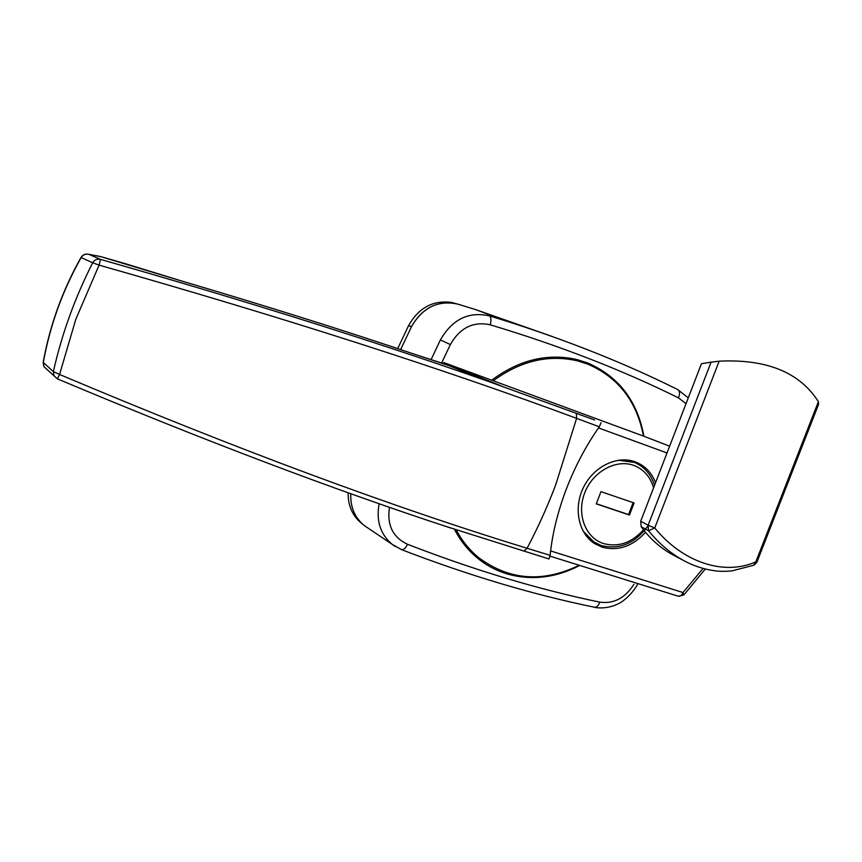 <?xml version="1.0" encoding="UTF-8"?>
<svg xmlns="http://www.w3.org/2000/svg" width="862" height="862" viewBox="0 0 862 862"><rect width="100%" height="100%" fill="white"/><g stroke="black" fill="none" stroke-linecap="round" stroke-linejoin="round"><path stroke-width="1.29" d="M360.769 522.394C353.582 514.636 350.252 505.067 350.78 493.678C350.274 507.039 354.767 517.674 364.27 525.561L392.059 544.267C380.293 534.149 375.994 520.626 379.172 503.71M395.346 546.573L392.059 544.267L401.53 549.633C468.217 575.32 532.5 594.511 594.392 607.214L594.392 607.214C596.633 607.516 598.422 605.835 599.758 602.139C613.701 604.079 625.079 598.142 633.893 584.339M431.011 359.777L440.396 339.93C452.238 319.349 468.529 311.322 489.26 315.837L505.38 320.783C568.08 340.662 625.456 363.548 677.5 389.462L677.737 389.57C679.827 391.025 680.064 393.794 678.448 397.856C622.03 369.917 559.298 345.565 490.252 324.812C473.27 321.149 459.974 327.732 450.363 344.563L441.516 363.236M551.658 336.288L475.555 309.577L457.851 304.135C438.144 299.901 422.682 307.411 411.486 326.666L400.647 349.595L411.486 326.666L408.566 325.62L397.694 348.614M476.417 557.229L481.88 560.16M643.892 436.247C637.384 400.808 618.593 376.36 587.507 362.902L577.131 359.616C547.65 352.924 519.183 359.777 491.728 380.164M454.403 529.236C460.265 540.56 467.85 550.096 477.16 557.854C486.125 565.246 496.092 570.601 507.061 573.92C531.488 580.751 555.71 577.928 579.749 565.44M571.732 358.894L570.407 358.226M389.484 507.298C386.801 525.033 392.813 537.36 407.521 544.278C474.057 570.084 538.136 589.371 599.758 602.139M686.044 403.621L678.448 397.856M493.333 380.756C520.476 360.844 548.555 354.217 577.572 360.876L587.647 364.076C618.237 377.276 636.835 401.283 643.451 436.086L443.833 362.59L455.125 367.395L414.385 354.207C344.951 330.76 267.231 306.312 181.203 280.872L101.123 256.725L88.808 254.312L100.542 259.387C244.215 300.407 372.621 340.759 485.769 380.476L500.994 385.82L455.125 367.395M476.201 555.882L471.913 553.124M579.189 565.267C542.748 582.96 509.173 580.363 478.442 557.466C469.381 549.956 461.957 540.733 456.181 529.818M485.996 380.551L594.532 419.956M669.645 446.182L643.451 436.086M550.139 555.343C552.23 534.16 557.628 512.071 566.323 489.077C575.18 466.126 586.182 445.374 599.316 426.809L576.613 418.361C443.079 368.742 283.91 317.658 99.087 265.119L75.856 319.145L59.575 374.474C235.585 448.79 391.402 506.705 527.048 548.254L550.139 555.343L548.954 558.953L447.615 526.941M655.562 482.698C651.791 472.936 645.379 466.137 636.339 462.269L635.057 461.784C616.944 455.125 593.401 466.708 583.358 487.644C573.122 508.483 578.661 533.987 595.168 543.922L602.226 547.165C618.237 551.324 632.665 546.379 645.53 532.317M601.094 422.682L599.316 426.809M86.631 254.064L88.808 254.312C85.532 253.654 82.967 254.743 81.136 257.598C62.527 290.688 49.921 325.664 43.305 362.536L53.379 371.587C61.773 334.187 74.875 297.907 92.676 262.759L80.985 257.512C62.387 290.591 49.791 325.567 43.186 362.439L43.897 366.641L47.13 369.561M92.676 262.759C94.561 259.828 97.191 258.708 100.542 259.387L99.087 265.119L92.676 262.759M98.44 256.046L97.18 255.809M101.037 256.704L88.7 254.279C85.381 253.633 82.806 254.71 80.985 257.512M43.38 362.072L43.897 366.641L57.398 378.849L53.994 375.778L53.379 371.587L59.575 374.474L57.398 378.849C201.816 439.685 332.969 489.422 450.88 528.072M47.108 369.539L44.544 367.223M550.613 550.926L683.006 592.539L683.835 594.963L678.34 596.235M442.766 363.645L443.833 362.59M101.113 256.725L125.055 263.589M125.475 263.718L181.203 280.872C267.209 306.301 344.94 330.749 414.374 354.207L414.385 354.207M672.414 554.6L683.361 560.386C670.561 553.361 658.956 543.469 648.515 530.723L641.188 526.704C649.851 538.631 660.26 547.93 672.414 554.6L674.623 555.774M641.188 526.704L640.703 521.219L648.149 525.238L711.085 362.137L701.431 363.732L640.703 521.219M818.394 401.692L818.577 404.31L756.976 562.024L755.834 561.862L818.394 401.692C799.807 372.406 766.738 358.894 719.167 361.167L654.754 527.975C683.501 563.101 724.619 575.762 755.834 561.862L753.539 565.3L731.676 570.956C724.716 571.484 719.167 571.431 715.051 570.806C704.092 569.405 693.533 565.935 683.361 560.386M711.085 362.137L719.167 361.167M648.515 530.723L648.149 525.238L654.754 527.975L648.515 530.723M457.851 304.135L454.274 303.273C435.827 301.064 421.561 308.865 411.486 326.666M408.566 325.62C418.587 307.917 432.778 300.17 451.138 302.368L454.705 303.23M362.622 524.182L358.269 520.389C351.276 512.933 347.914 503.72 348.162 492.741M629.842 460.427L634.497 462.441C644.399 466.751 651.079 474.38 654.538 485.349M634.098 502.977L600.965 491.642L596.288 503.861L629.454 515.034L634.098 502.977M596.332 503.72L628.538 514.571L633.128 502.643M628.538 514.571L629.454 515.034M489.26 315.837C491.157 317.044 491.48 320.039 490.252 324.812M450.363 344.563L440.396 339.93M407.521 544.278C405.517 548.286 403.524 550.064 401.53 549.633M550.042 556.162L678.157 596.181C680.107 596.59 681.723 595.383 683.006 592.539L703.069 568.446M667.026 452.97L598.519 427.929M576.355 413.588L576.613 418.361L555.516 485.414C547.058 507.513 537.565 528.46 527.048 548.254L523.859 551.195M618.377 460.222L634.497 462.441M653.568 487.87C650.325 476.751 643.698 469.24 633.678 465.372C615.877 458.799 592.647 471.708 584.651 493.01C576.376 514.215 585.513 537.974 603.605 543.588C618.377 547.445 631.674 542.844 643.494 529.785M601.062 545.495L594.198 542.349L583.024 530.96M688.275 397.856L677.737 389.57C625.64 363.624 568.187 340.705 505.401 320.793L475.555 309.577M594.672 607.268C597.021 608.13 607.494 608.831 616.664 604.488C624.928 601.536 635.38 589.64 637.826 583.574M577.572 360.876L568.349 357.913M478.442 557.466L470.943 552.154M485.769 380.476L448.833 365.585M684.062 594.737L705.288 569.017M414.374 354.207L448.682 365.542M754.519 564.869L756.933 562.121M454.274 303.273L451.138 302.368M360.866 522.491L358.269 520.389M647.933 525.852C635.24 543.383 619.692 549.967 601.277 545.581M601.202 545.56L589.888 539.892"/></g></svg>
